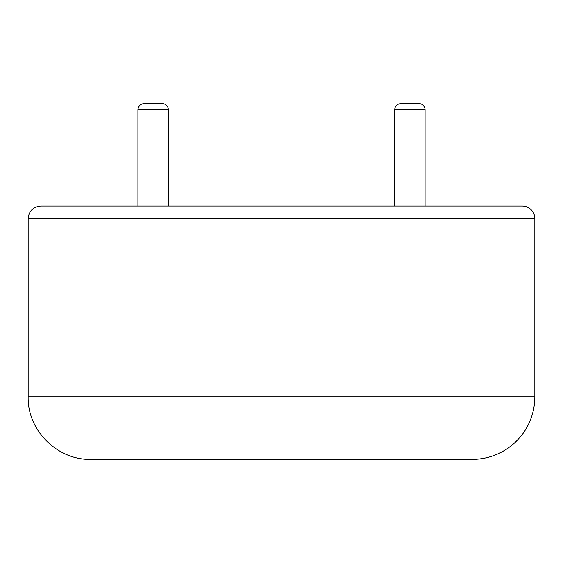 <?xml version="1.0" encoding="UTF-8"?>
<svg xmlns="http://www.w3.org/2000/svg" width="563" height="563" viewBox="0 0 563 563"><rect width="100%" height="100%" fill="white"/><g stroke="black" fill="none" stroke-linecap="round" stroke-linejoin="round"><path stroke-width="0.84" d="M534.85 218.669L534.85 396.795A62.556 62.556 0 0 1 472.294 459.352L90.706 459.352C57.271 460.21 27.284 430.216 28.15 396.795L28.15 218.669C28.833 211.048 33.055 206.825 40.818 206.002L522.183 206.002A12.668 12.668 0 0 1 534.85 218.669L28.15 218.669M168.337 206.002L168.337 109.729A6.08 6.08 0 0 0 162.257 103.648L144.015 103.648C140.321 104.007 138.294 106.034 137.935 109.729L137.935 206.002M425.065 206.002L425.065 109.729A6.08 6.08 0 0 0 418.985 103.648L400.743 103.648C397.014 104.042 394.987 106.069 394.663 109.729L394.663 206.002M534.85 396.795L28.15 396.795M168.337 109.729L137.935 109.729M425.065 109.729L394.663 109.729"/></g></svg>
